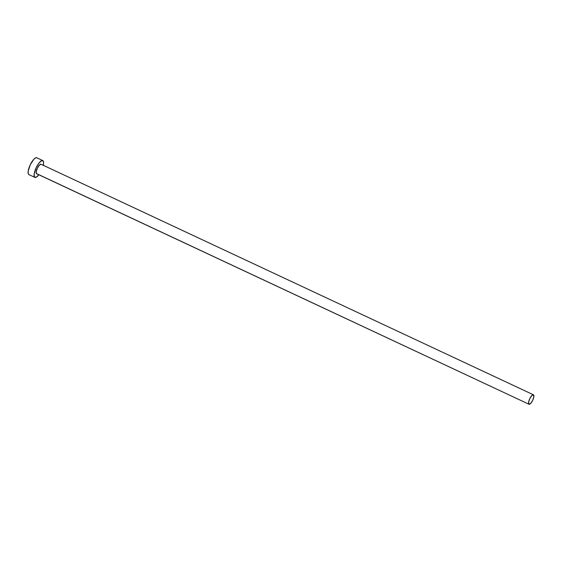 <?xml version="1.0" encoding="UTF-8"?>
<svg xmlns="http://www.w3.org/2000/svg" width="562" height="562" viewBox="0 0 562 562"><rect width="100%" height="100%" fill="white"/><g stroke="black" fill="none" stroke-linecap="round" stroke-linejoin="round"><path stroke-width="0.84" d="M36.916 173.777L528.961 404.24A5.227 1.665 -64.9 0 1 529.741 398.753A5.227 1.665 -64.9 0 1 533.436 394.798A5.227 1.665 -64.9 0 1 533.478 394.819A5.227 1.665 -64.9 0 1 532.699 400.299A5.227 1.665 -64.9 0 1 529.004 404.261A5.227 1.665 -64.9 0 1 528.961 404.24L36.586 173.7L36.228 171.733L37.401 168.157L39.417 165.066L41.103 164.28A5.227 1.665 115.1 0 0 41.061 164.259A5.227 1.665 115.1 0 0 37.366 168.221A5.227 1.665 115.1 0 0 36.586 173.7A5.227 1.665 115.1 0 0 36.628 173.728A5.227 1.665 115.1 0 0 36.671 173.742M533.394 394.777L41.103 164.28M42.705 160.549L36.881 157.817A9.287 2.965 115.1 0 0 36.804 157.781A9.287 2.965 115.1 0 0 30.236 164.821A9.287 2.965 115.1 0 0 28.852 174.564L34.83 177.367A9.287 2.965 -64.9 0 1 36.221 167.617A9.287 2.965 -64.9 0 1 42.782 160.577A9.287 2.965 -64.9 0 1 42.86 160.62A9.287 2.965 -64.9 0 1 43.281 165.298M43.211 165.579L43.611 162.861L43.281 161.069L41.567 160.683L38.933 163.099L36.27 167.504L34.191 173.862L34.408 176.918L36.123 177.304L38.848 174.761A9.287 2.965 -64.9 0 1 34.907 177.409A9.287 2.965 -64.9 0 1 34.83 177.367L28.852 174.564A9.287 2.965 115.1 0 0 28.929 174.606A9.287 2.965 115.1 0 0 29.006 174.634M36.881 157.817L35.589 157.887L33.882 159.215L30.292 164.701L28.212 171.059L28.177 173.363L28.852 174.564M528.961 404.24L530.647 403.453L532.664 400.369L533.837 396.793L533.478 394.819L531.793 395.606L529.769 398.69L528.603 402.266L528.961 404.24M41.061 164.259L533.436 394.798M36.804 157.781L42.782 160.577M28.929 174.606L34.907 177.409M36.628 173.728L529.004 404.261"/></g></svg>

